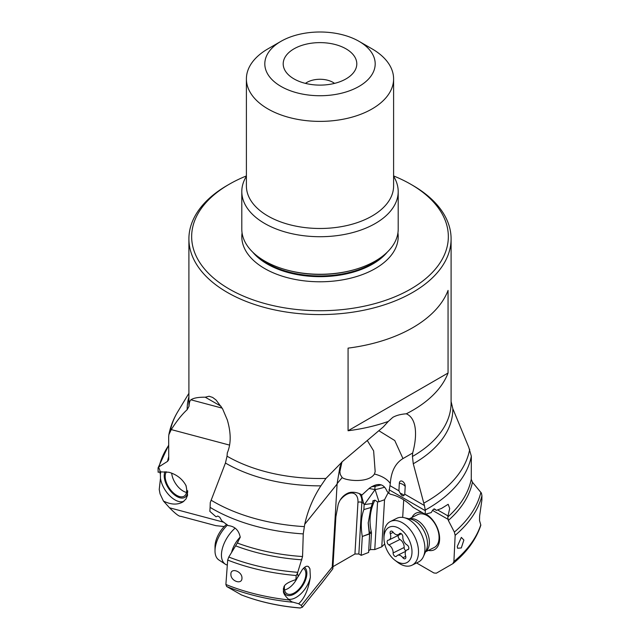 <?xml version="1.0" encoding="UTF-8"?>
<svg xmlns="http://www.w3.org/2000/svg" width="640" height="640" viewBox="0 0 640 640"><rect width="100%" height="100%" fill="white"/><g stroke="black" fill="none" stroke-linecap="round" stroke-linejoin="round"><path stroke-width="0.96" d="M341.96 461.896L339.88 471.632L340.256 474.44L342.168 477.56C345.568 480.6 368.344 483.536 374.448 474L375.168 471.584L373.632 450.88L367.44 440.76M341.712 462.096L339.856 467.392L337.128 483.608L342.168 477.56M374.448 474C382.128 476.048 387.408 479.224 390.296 483.536C391.152 471.512 395.376 463.192 402.968 458.584L394.76 440.528L378.944 430.784M337.128 483.608L332.248 567L332.84 568.8L335.88 516.776L338.208 504.336C340.176 498.672 343.688 494.824 348.744 492.792L350.712 492.32C354.608 491.952 358.376 492.824 362.024 494.928L369.4 488.192C377.848 482.44 383.712 483.44 386.984 491.208L388.808 493.288L390.296 483.536M390.168 485.76L398.896 490.8L399.344 483.152A4.152 2.56 63.6 0 1 402.48 481.344A4.152 2.56 63.6 0 1 405.208 486.536L404.76 494.192L424.432 505.544L413.272 463.768L412.44 456.488L412.648 453.024L402.968 458.584M468.736 447.224L471.336 456.2L471.256 479.28L472.448 482.24L481.416 493.072L481.936 495.752A163.672 94.496 180 0 1 455.152 535.328L453.904 561.512A163.672 94.496 0 0 0 480.768 524.896L480.848 525.128C476.248 539.28 466.984 552.088 453.064 563.536M451.096 401.504L452.816 408.672L468.736 447.216M325.936 478.432L320.864 485.856C313.152 497.744 307.776 510.552 304.736 524.272L303.256 533.904A152.256 87.904 180 0 1 212.336 508.696A152.256 87.904 180 0 1 212.232 508.632A152.256 87.904 180 0 1 210.096 507.368L210.28 502.496L225.44 463.024L227.04 456.192A131.096 75.688 0 0 0 227.304 456.344A131.096 75.688 0 0 0 325.936 478.432L342.936 461.096L383.376 426.864L388.272 421.44A131.096 75.688 180 0 1 348.072 430.752L348.072 348.128A131.096 75.688 0 0 0 448.056 290.4L448.056 373.024A131.096 75.688 180 0 1 406.288 413.8C417.112 418.352 417.296 436.352 412.648 453.024M393.6 175.936A128.336 74.096 180 0 1 410.744 184.24L412.696 185.368A131.096 75.688 180 0 1 412.704 185.368A131.096 75.688 180 0 1 451.096 238.888A131.096 75.688 180 0 1 370.168 308.816A131.096 75.688 180 0 1 227.304 292.408A131.096 75.688 180 0 1 188.904 238.888A131.096 75.688 180 0 1 227.296 185.368A131.096 75.688 180 0 1 227.304 185.368M227.04 456.192L227.304 452.848C231.128 443.992 231.128 433.024 227.304 419.92L222.584 408.824L216.104 400.056L212.696 397.456L209.136 396.248L205.24 397.2C198.256 397.136 193.488 398.016 190.928 399.824M388.272 421.44L392.824 417.352C396.312 415.384 400.8 414.2 406.288 413.8M448.056 373.024L348.072 430.752M304.736 524.272L337.112 484.024M297.456 573.256L298.168 576.608L295.856 579.648L296.232 575.52L297.456 573.256L302.56 556.536L303.256 533.904M308.128 566.416A19.32 10.352 -56.7 0 1 309.936 568.848L308.432 566.584C306.768 565.608 304.68 566.672 302.192 569.784L298.168 576.608M309.936 568.848L310.36 577.12A19.32 10.352 -56.7 0 1 296.12 597.416A19.32 10.352 123.3 0 1 288.384 599.184M291.648 601.792L298.656 603.752C304.456 598.48 308.352 589.6 310.36 577.12M298.656 603.752L301.328 605.448L332.248 567M210.096 507.368L209.864 511.368L216.024 516.784L217.76 516.032L219.696 517.176L221.84 520.88L228.24 525.616C234.808 526.312 238.808 530.2 240.248 537.272L237.792 541.952M241.368 594.888L226.672 586.512L225.888 584.488L227.688 560.064L228.784 557.024L238.096 541.768M226.672 586.512A162.32 93.72 180 0 0 292.304 602.176L289.32 600C285.552 596.56 283.576 593.736 283.384 591.528L283.808 587.232C284.4 584.528 288.416 582 295.856 579.648M241.192 594.832C259.104 601.8 278.704 606.192 299.984 608L302.368 607.224L301.328 605.448M322.488 582.208L332.84 568.8M369.608 534.104A4.6 3.88 179.9 0 0 369.616 533.904L368.64 552.44L361.192 555.344L358.848 553.992L354.936 554L332.96 566.68M224.248 526.544L215.936 525.672M384.696 543.92L381.784 546.84L374.776 549.568L370.488 549.568L368.64 550.64M369.616 535.584L369.312 534.016L362.296 536.48L361.192 555.344M363.864 509.576A54.648 33.672 -116.4 0 0 362.296 536.48L369.264 533.8L368.216 523.08L370.984 507.496L372.4 503.512L364.16 504.568L363.864 509.576L370.984 507.496M364.16 504.568L363.696 503.56C361.808 497.192 361.256 494.312 362.024 494.928M369.016 488.496L375.096 489.592L364.408 504.536M433.872 508.904L436.392 510.36L441.504 508.44L448.176 504.288L449.696 508.432L447.776 517.016L448.336 520.44A153.52 88.632 0 0 0 472.448 482.24M388.808 493.288L390.504 494.264A54.648 33.672 -116.4 0 1 413.064 507.296L425.128 514.256L431.224 512.6L432.824 509.92L434.552 508.952L436.392 510.36M424.432 505.544L425.344 510.696L389.016 489.72M425.128 514.256L425.344 510.696M404.76 494.192L404.016 495.424C402.88 496.456 401.616 495.728 400.232 493.24L398.896 490.8M481.936 495.752L481.88 500.128L479.616 515.968L479.52 520.568L480.768 524.896M416.56 562.952L433.936 572.984L436.336 573.192L453.048 563.552M452.808 563.72L453.904 561.512M448.336 520.44L454.368 532.104L455.152 535.328M432.544 510.384L447.824 519.208M403.712 499.872L402.688 517.408M412.008 517.448A20.456 12.608 63.6 0 1 422.352 512.656M425.864 514.072A20.456 12.608 63.6 0 1 439.592 539.824A20.456 12.608 63.6 0 1 428.376 550.408M381.784 546.84L384.536 499.744L388.192 492.656M384.536 499.744L378.992 501.72L375.096 489.592A20.696 3.36 -17.8 0 0 384.672 487.2M374.776 549.568L377.568 501.904L378.992 501.72M370.488 549.568L371.448 533.192A6.44 5.432 179.9 0 0 371.32 531.84C368.816 520.968 369.992 510.392 374.872 500.128L377.568 501.904M374.872 500.128L372.944 500.976L372.4 503.512M373.088 500.576L372.944 500.976M437.616 509.928L447.952 515.896M457.288 546.44L461.344 537.384L463.872 540.04L461.304 547.944L457.552 548.248L457.288 546.44M425.568 551.8L434.216 547.504A18.4 11.336 -116.4 0 0 439.04 538.536A18.4 11.336 -116.4 0 0 426.936 515.512A18.4 11.336 -116.4 0 0 417.848 514.544L409.2 518.84M222.2 408.144L190.928 399.816C189.808 400.664 189.184 402.808 189.04 406.256L187.184 409.672C182.152 414.2 176.84 420.84 171.264 429.592L229.584 445.104M412.704 185.368L410.752 184.24A128.336 74.096 180 0 1 410.752 184.24A128.336 74.096 180 0 1 410.744 289.032A128.336 74.096 180 0 1 229.256 289.032A128.336 74.096 180 0 1 229.248 184.24A128.336 74.096 180 0 1 229.256 184.24A128.336 74.096 180 0 1 246.4 175.936M393.6 176.312A78.2 45.144 180 0 1 398.2 191.568L398.2 229.12A78.2 45.144 180 0 1 375.296 261.048A78.2 45.144 180 0 1 353.256 269.984A78.2 45.144 180 0 1 286.744 269.984A78.2 45.144 180 0 1 264.704 261.048A78.2 45.144 180 0 1 241.8 229.12L241.8 191.568A78.2 45.144 180 0 1 246.4 176.312M398.2 191.568A78.2 45.144 180 0 1 349.928 233.28A78.2 45.144 180 0 1 264.704 223.488A78.2 45.144 180 0 1 241.8 191.568M393.6 78.888A73.6 42.488 0 0 1 348.168 118.152A73.6 42.488 0 0 1 267.96 108.936A73.6 42.488 180 0 1 246.4 78.888A73.6 42.488 180 0 1 267.96 48.848L280.968 41.336A55.2 31.872 180 0 1 359.032 41.336L372.04 48.848A73.6 42.488 0 0 1 393.6 78.888L393.6 185.992A73.6 42.488 180 0 1 348.168 225.248A73.6 42.488 180 0 1 267.96 216.04A73.6 42.488 180 0 1 246.4 185.992L246.4 78.888M372.04 48.848L359.032 41.336A55.2 31.872 180 0 1 359.032 86.4A55.2 31.872 180 0 1 280.968 86.4A55.2 31.872 180 0 1 280.968 41.336M346.024 78.888A36.8 21.248 0 0 0 353.592 72.544A36.8 21.248 0 0 0 340.872 46.368A36.8 21.248 0 0 0 293.976 48.848A36.8 21.248 0 0 0 286.408 72.544A36.8 21.248 0 0 0 346.024 78.888M305.456 83.384A18.4 10.624 180 0 1 306.992 82.376A18.4 10.624 180 0 1 334.544 83.384M223.512 522.16L169.52 507.792C175.536 513.84 179.28 516.68 180.736 516.304L216.184 525.744M205.24 397.2L221.088 406.296M158.344 467.256A163.672 94.496 180 0 0 158.064 468.312L158.584 467.048L160.4 471.856L158.12 472.248L158.064 468.312L158.584 467.048L167.552 461.36L168.688 459.728M160.936 471.768A19.32 10.352 -123.3 0 0 160.384 474.184L160.48 478.288L159.232 489.464L160.056 493.848L163.44 501.04C170.992 504.784 177.528 505.056 183.04 501.872L186.016 498.952L187.608 495.112L186.08 485.72C182.44 478.984 176.704 474.496 168.872 472.248L160.4 471.856M163.44 501.04L169.52 507.792M171.264 429.592L168.864 434.696L168.664 436.864L168.744 459.144M160.384 474.184L159.688 471.896M166.48 471.784A15.176 8.128 -123.3 0 0 166.888 483.728A15.176 8.128 -123.3 0 0 176.688 495.344A15.176 8.128 -123.3 0 0 184.28 496.096A15.176 8.128 -123.3 0 0 185.72 485.024M186.512 492.424A15.176 8.128 56.7 0 1 183.176 491.08A15.176 8.128 56.7 0 1 171.704 473.136M230.896 574.256C230.568 567.288 242.176 571.288 241.968 578.056C242.152 585.168 230.544 581.16 230.896 574.256M284.512 585.992A15.176 8.128 123.3 0 0 286.784 593.632A15.176 8.128 123.3 0 0 294.376 592.88A15.176 8.128 123.3 0 0 304.664 580.032A15.176 8.128 123.3 0 0 303.496 568.288M297.52 577.36A15.176 8.128 -56.7 0 1 287.888 588.616A15.176 8.128 -56.7 0 1 284.552 589.96M383.96 538.168L383.944 534.976A24.376 15.024 63.6 0 1 390.384 521.512L396.808 518.32A24.376 15.024 63.6 0 1 404.056 517.656A24.376 15.024 63.6 0 1 420.688 532.656A24.376 15.024 63.6 0 1 423.4 556.616A24.376 15.024 63.6 0 1 418.496 561.992L412.072 565.176A24.376 15.024 63.6 0 1 397.448 562.168L394.92 560.232A19.776 12.192 63.6 0 1 387.4 551.032A19.776 12.192 63.6 0 1 383.96 538.168A19.776 12.192 63.6 0 1 393.032 526.432A19.776 12.192 63.6 0 1 408.56 538.872A19.776 12.192 63.6 0 1 410.024 559.68A19.776 12.192 63.6 0 1 394.92 560.232M390.384 521.512A24.376 15.024 63.6 0 1 414.264 535.848A24.376 15.024 63.6 0 1 412.072 565.176M390.296 533.776A6.376 3.928 63.6 0 1 389.072 539.936A6.376 3.928 63.6 0 1 388.208 540.184A2.688 1.656 -116.4 0 0 387.848 540.288A2.688 1.656 -116.4 0 0 387.24 541.048A2.688 1.656 -116.4 0 0 388.912 544.96A6.376 3.928 63.6 0 1 393.12 552.96A2.688 1.656 -116.4 0 0 393.584 554.888A2.688 1.656 -116.4 0 0 396.216 556.472A2.688 1.656 -116.4 0 0 396.6 556.144A6.376 3.928 63.6 0 1 397.52 555.36A6.376 3.928 63.6 0 1 402.888 557.736A2.688 1.656 -116.4 0 0 404.32 558.8A2.688 1.656 -116.4 0 0 405.152 558.736A2.688 1.656 -116.4 0 0 405.672 556.136A6.376 3.928 63.6 0 1 406.888 549.976A6.376 3.928 63.6 0 1 407.752 549.728A2.688 1.656 -116.4 0 0 408.12 549.624A2.688 1.656 -116.4 0 0 408.728 548.864A2.688 1.656 -116.4 0 0 407.048 544.952A6.376 3.928 63.6 0 1 402.848 536.952A2.688 1.656 -116.4 0 0 402.384 535.024A2.688 1.656 -116.4 0 0 399.752 533.44A2.688 1.656 -116.4 0 0 399.368 533.768A6.376 3.928 63.6 0 1 398.448 534.552A6.376 3.928 63.6 0 1 393.072 532.176A2.688 1.656 -116.4 0 0 390.808 531.176A2.688 1.656 -116.4 0 0 390.296 533.776L393.192 532.336M405.904 550.84A2.688 1.656 63.6 0 1 404.616 549.408A2.688 1.656 63.6 0 1 404.152 547.48A6.376 3.928 -116.4 0 0 399.944 539.48A2.688 1.656 63.6 0 1 398.272 535.568A2.688 1.656 63.6 0 1 398.376 535.312M389.072 539.936L400.104 534.456A6.376 3.928 -116.4 0 0 401.088 533.592M235.16 528.112A24.376 13.056 123.3 0 0 227.376 537.312A24.376 13.056 123.3 0 0 225.312 564.192A24.376 13.056 123.3 0 0 227.32 565.104M227.456 525.056A24.376 13.056 123.3 0 0 220.952 533.088A24.376 13.056 123.3 0 0 215.008 550.792A24.376 13.056 123.3 0 0 218.888 559.968L225.312 564.192M226.536 524.392A19.776 10.592 123.3 0 0 219.84 532.184A19.776 10.592 123.3 0 0 215.024 546.544L215.008 550.792M423.896 503.08A150.528 86.912 0 0 0 469.704 449.296M452.816 408.672A132.824 76.68 180 0 1 413.272 463.768M412.44 456.488A131.096 75.688 0 0 0 451.096 402.824L451.096 238.888M237.208 542.984A152.256 87.904 0 0 0 302.56 556.536M235.752 545.888A153.52 88.632 0 0 0 301.92 559.816M228.784 557.024A162.408 93.76 0 0 0 297.736 572.32M296.232 575.52A163.672 94.496 180 0 1 227.688 560.064M304.544 567.344A16.56 8.872 -56.7 0 1 305.424 580.248A16.56 8.872 -56.7 0 1 294.312 593.968A16.56 8.872 -56.7 0 1 283.384 588.6M240.992 594.736A140.624 81.192 0 0 0 300.48 607.976M358.848 553.992L361.856 502.504L363.696 503.56M340.08 500.248A16.56 9.56 -60 0 1 347.096 494.184A16.56 9.56 -60 0 1 357.96 502.344L354.936 554M357.96 502.344A2.76 1.48 -176.7 0 1 361.856 502.504A19.32 11.152 -60 0 0 359.272 493.608M447.776 517.016A152.256 87.904 0 0 0 471.256 479.28M471.336 456.2A152.256 87.904 180 0 1 425.376 509.984M405.208 486.536A9.2 4.928 3.3 0 0 399.344 483.152M400.232 493.24A9.2 4.928 -176.7 0 1 404.016 495.424M371.448 533.192A1.84 0.984 3.3 0 0 369.616 534.024M369.616 533.904A4.6 3.88 179.9 0 0 369.52 533.136L368.216 522.568M369.528 534.864L369.52 533.136A1.84 0.968 -13.6 0 1 371.32 531.84M454.368 532.104A162.408 93.76 0 0 0 480.872 492.304M381.264 484.864A17.936 2.912 -17.8 0 1 375.744 486.144A2.76 1.64 -100.8 0 0 375.096 489.592M375.744 486.144A15.64 2.536 -17.8 0 1 371.544 486.688M189.04 406.248A131.096 75.688 180 0 1 188.904 402.824L188.904 238.888M242.072 232.88A78.2 45.144 0 0 0 287.096 277.592A78.2 45.144 0 0 0 375.296 268.56A78.2 45.144 0 0 0 397.928 232.88M387.256 252.16A74.52 43.024 180 0 1 372.696 264.056A74.52 43.024 180 0 1 252.744 252.16M383.344 255.592A74.52 43.024 180 0 1 372.696 263.36A74.52 43.024 180 0 1 256.656 255.592M353.256 269.984L352.296 270.248A75.936 43.84 180 0 1 287.704 270.248L286.744 269.984M320.864 485.856A132.824 76.68 180 0 1 226.08 463.4A132.824 76.68 180 0 1 225.44 463.024M211.064 500.168A150.528 86.912 0 0 0 213.456 501.584A150.528 86.912 0 0 0 213.56 501.64A150.528 86.912 0 0 0 304.224 526.616M187.184 409.672A132.824 76.68 180 0 1 188.904 396.856M168.736 456.656A153.52 88.632 0 0 0 167.552 461.36M168.696 445.376A162.408 93.76 0 0 0 159.128 466.592M183.936 501.216A19.32 10.352 56.7 0 1 174.944 499.88A19.32 10.352 -123.3 0 1 160.48 478.288M187.672 490.752A16.56 8.872 56.7 0 1 176.752 496.432A16.56 8.872 56.7 0 1 165.056 471.632M188.904 393.32L177.888 411.528A150.528 86.912 0 0 0 170.296 431.072M225.888 584.488A163.672 94.496 0 0 0 289.32 600M409.384 518.888A18.4 11.336 63.6 0 1 426.192 530.176A18.4 11.336 63.6 0 1 425.64 551.624M404.056 517.656L410.896 519.232A19.384 11.944 63.6 0 1 424.12 531.168A19.384 11.944 63.6 0 1 426.28 550.216L423.4 556.616M388.912 544.96L399.944 539.48M400.248 533.336L399.368 533.768M408.424 549.4L407.752 549.728M405.728 556.328L402.888 557.736M404.152 547.48L393.12 552.96M240.248 537A19.384 10.384 123.3 0 0 235.8 542.664A19.384 10.384 123.3 0 0 231.568 552.568M302.368 607.224L322.84 581.768M229.248 184.24L227.296 185.368M168.696 445.064L158.096 467.808M177.888 411.528C173.424 418.872 170.416 426.616 168.848 434.768M400.72 533.416L398.448 534.552M408.616 549.12L406.888 549.976M405.624 551.336L397.52 555.36"/></g></svg>

